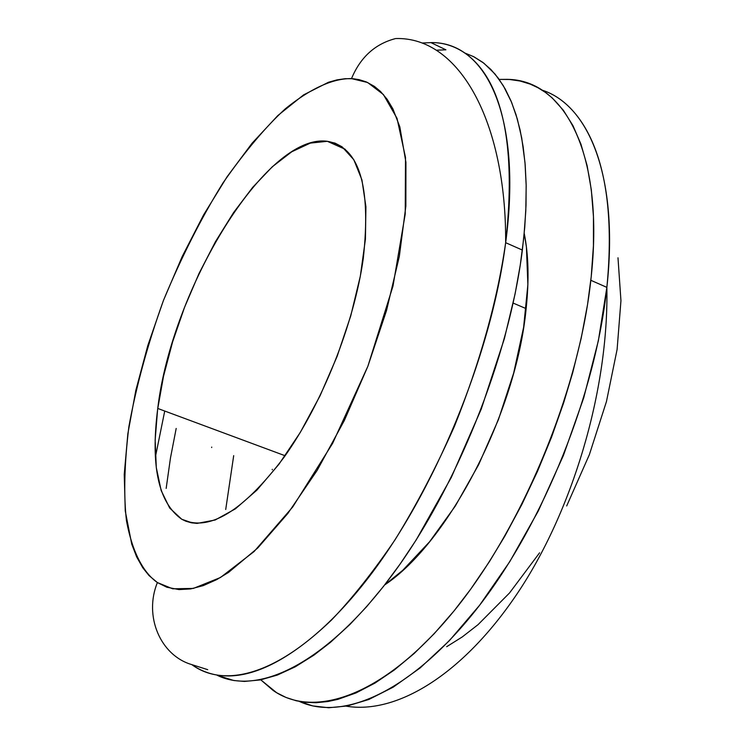 <?xml version="1.0" encoding="UTF-8"?>
<svg xmlns="http://www.w3.org/2000/svg" width="745" height="745" viewBox="0 0 745 745"><rect width="100%" height="100%" fill="white"/><g stroke="black" fill="none" stroke-linecap="round" stroke-linejoin="round"><path stroke-width="1.12" d="M327.353 141.308L345.28 149.317L327.353 141.308C359.258 146.905 371.233 185.943 363.29 258.413C354.145 323.637 322.166 403.874 284.031 457.3C242.851 511.573 208.768 532.228 181.771 519.256C158.443 502.838 150.434 465.904 157.744 408.446C171.75 288.706 266.505 132.675 327.353 141.308L310.339 143.096L291.751 151.775L272.316 166.759L252.713 187.312L233.576 212.576L215.491 241.641L198.99 273.555L184.555 307.303L172.607 341.89L163.518 376.272L157.614 409.387L155.146 440.174L156.292 467.562L161.153 490.517L169.692 508.043L181.771 519.256L192.471 522.981L181.771 519.256L185.831 521.193L191.26 522.767L197.08 523.409L215.175 520.001L235.401 508.844L256.96 490.07L278.928 464.265L300.291 432.407L320.005 395.884L337.113 356.399L350.765 315.833L360.329 276.162L365.423 239.229L365.916 206.7L361.93 179.89L353.819 159.737L342.076 146.812L335.045 143.133L327.353 141.308M542.062 90.145C575.699 100.482 620.24 150.704 606.868 287.374L598.356 340.772L583.754 397.709L563.425 455.428L538.3 510.968L509.822 561.572L479.631 605.21L449.319 640.737L420.189 667.911L393.174 687.179L368.831 699.49L347.356 705.953L328.75 707.75L312.826 705.934L299.35 701.436C344.181 722.082 413.978 689.879 478.97 606.076C543.831 522.413 595.59 393.509 606.868 287.374C618.899 179.079 589.723 105.278 542.062 90.145M507.382 79.352C565.576 80.013 605.136 156.143 590.822 280.288C578.707 391.321 522.487 526.994 454.245 610.639C385.882 694.536 315.135 719.996 273.061 690.401L260.778 679.831L276.646 692.72L286.08 697.488L296.212 700.756L304.817 702.265L316.122 702.712L328.014 701.511L337.951 699.341L356.017 692.934L374.912 683.128L394.356 669.969L414.201 653.458L434.13 633.771L453.966 610.993L470.626 589.267L489.493 561.507L504.942 535.944L521.919 504.346L537.527 471.268L551.542 437.147L563.769 402.468L572.7 372.668L581.202 338.202L587.535 304.575L591.223 276.674L593.439 245.682L593.458 216.599L591.325 189.863L587.116 165.632L580.97 144.223L572.998 125.719L563.378 110.297L552.25 97.958L545.303 92.333L537.946 87.724L530.207 84.111L520.112 81.028L509.543 79.482L499.178 79.408L507.382 79.352M384.625 584.965C448.388 542.732 516.397 412.041 526.138 308.635C529.183 279.831 528.54 254.753 524.219 233.39L526.417 247.042L527.879 284.683L523.614 327.325L513.678 373.012L498.452 419.556L478.663 464.647L455.297 506.041L429.567 541.783L402.756 570.307L384.616 584.974M191.8 664.615L207.715 669.662L191.8 664.615C215.156 681.079 259.428 689.088 331.646 619.896C352.385 598.179 373.543 571.452 395.111 539.687C416.436 505.175 436.225 467.357 454.469 426.224C480.255 361.809 497.325 300.626 505.659 242.693C491.29 355.132 433.99 493.833 366.615 580.001C299.099 666.43 230.997 693.604 191.8 664.615C160.464 655.553 143.636 616.273 157.381 582.553C143.636 616.273 160.464 655.553 191.8 664.615M430.936 42.614C486.457 41.478 522.459 116.928 505.659 242.693C524.34 75.711 465.849 41.767 430.936 42.614L422.182 43.014L430.936 42.614L445.901 49.813L430.936 42.614M473.382 56.508L483.887 63.195L494.95 73.951L503.322 85.712L511.601 102.344L517.337 119.079L521.714 137.955L525.001 162.652L526.184 185.84L525.802 210.816L523.837 237.292L520.261 265.071L515.084 293.94L504.402 338.556L481.261 409.061L451.284 477.461L416.176 539.967L400.037 564.142L383.526 586.371L366.726 606.57L349.908 624.487L330.352 642.441L313.915 655.153L295.216 666.84L277.308 675.082L260.303 679.924L244.425 681.433L233.8 680.52L217.251 675.324C259.288 695.849 326.85 662.324 391.395 576.071C455.81 489.996 508.937 357.861 522.366 250.069L524.759 227.188L526.017 205.294L526.156 184.518L525.197 164.971L523.158 146.765L520.094 129.975L516.024 114.693L511.023 100.966L505.129 88.832L498.405 78.337L490.899 69.49L482.695 62.301L473.848 56.75L464.424 52.839M395.213 38.666C374.94 44.039 360.366 57.356 351.5 78.625L367.62 82.499L383.414 94.55L397.02 118.343L405.504 157.484L405.224 214.029L392.988 286.089L367.862 366.289L332.605 443.387L292.748 506.935L254.073 551.561L220.455 577.505L193.383 588.42L172.682 588.801L157.381 582.553C144.362 573.371 132.684 554.364 126.445 520.559C123.558 495.062 124.368 463.79 128.876 426.736C136.084 386.702 147.594 344.618 163.425 300.505C181.408 257.127 201.299 217.866 223.109 182.739C244.937 151.496 265.667 126.855 285.288 108.835C313.17 86.308 335.157 78.299 351.5 78.625C360.366 57.356 374.94 44.039 395.213 38.666M155.388 457.058L164.729 411.044M445.901 49.813L436.7 50.185L445.901 49.813M176.183 428.45L170.465 458.007L166.163 488.422M211.72 447.075L211.664 447.549M272.298 469.322L272.251 469.788M225.716 509.524L233.697 455.642M446.674 646.707L462.245 636.947L478.029 624.673L509.515 592.983L539.585 552.818M566.684 505.957L589.36 454.674L606.449 401.574L617.111 349.396L620.948 300.71L617.987 257.789M157.381 582.553L149.028 575.559L142.807 567.82L136.652 556.888L131.716 544.073L125.262 510.977L124.238 474.416L127.851 433.758L135.832 390.352L147.817 345.512L163.425 300.505L182.18 256.569L203.599 214.905L227.113 176.723L252.089 143.208L277.838 115.549L303.588 94.885L328.452 82.267L336.945 79.892L345.149 78.7L353.055 78.728L359.109 79.641L366.298 81.913L374.344 86.346L380.49 91.439L387.139 99.271L392.932 108.956L399.832 126.864L405.932 162.373L405.857 206.123L399.348 256.308L386.506 310.609L367.862 366.289L344.339 420.478L317.165 470.374L287.803 513.51L257.779 547.957L228.538 572.421L216.581 579.666L203.245 585.626L190.673 588.923L179.005 589.593L166.861 587.237L157.381 582.553M285.13 455.744L157.744 408.446M590.822 280.288L606.868 287.374C608.861 390.901 572.039 512.309 517.086 593.83C461.984 675.575 396.2 714.492 346.202 706.176M513.156 303.085L526.138 308.635M395.753 38.544C459.348 36.635 506.339 121.798 505.659 242.693L522.366 250.069"/></g></svg>
